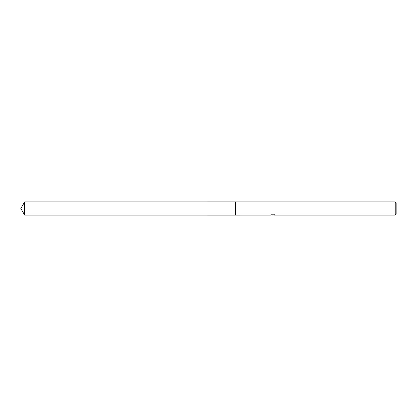 <?xml version="1.0" encoding="UTF-8"?>
<svg xmlns="http://www.w3.org/2000/svg" width="417" height="417" viewBox="0 0 417 417"><rect width="100%" height="100%" fill="white"/><g stroke="black" fill="none" stroke-linecap="round" stroke-linejoin="round"><path stroke-width="0.31" stroke-dasharray="2.08 1.56" d="M272.181 215.031L271.665 214.562L272.635 214.87L274.678 214.687L273.62 214.87M274.678 214.818L273.62 214.995M273.646 215.094L274.678 215.047M274.391 214.797L271.785 214.797M275.293 214.807L274.005 214.489M275.418 214.849C273.218 214.828 273.218 214.807 275.418 214.791M272.171 214.489L270.883 214.807L272.171 214.458M271.102 214.969L272.635 214.87M272.171 214.703L270.883 215.036M396.15 202.813L396.15 214.187M395.238 201.906L395.238 215.094M235.569 201.906L235.569 215.099M24.66 201.906L24.66 215.094M272.947 214.87L273.208 214.87"/><path stroke-width="0.63" d="M273.208 214.797L270.701 215.094L235.569 215.099L235.569 201.906L395.238 201.906L396.15 202.813L396.15 214.187L395.238 215.094L273.62 215.094L273.901 214.797M235.569 215.099L235.569 201.901L235.569 215.099L24.66 215.094L24.66 201.906L235.569 201.901M273.62 214.995L272.181 215.031M272.947 215.094L272.635 215.094M395.238 215.094L395.238 201.906M273.208 214.969L271.102 214.969M270.883 215.036L272.171 214.734M271.785 214.797L274.391 214.797M274.005 214.734L275.293 215.036M275.418 215.026C273.218 215.036 273.218 215.057 275.418 215.078M273.646 214.87L273.208 214.87M24.66 201.906L20.85 208.5L24.66 215.094"/></g></svg>
